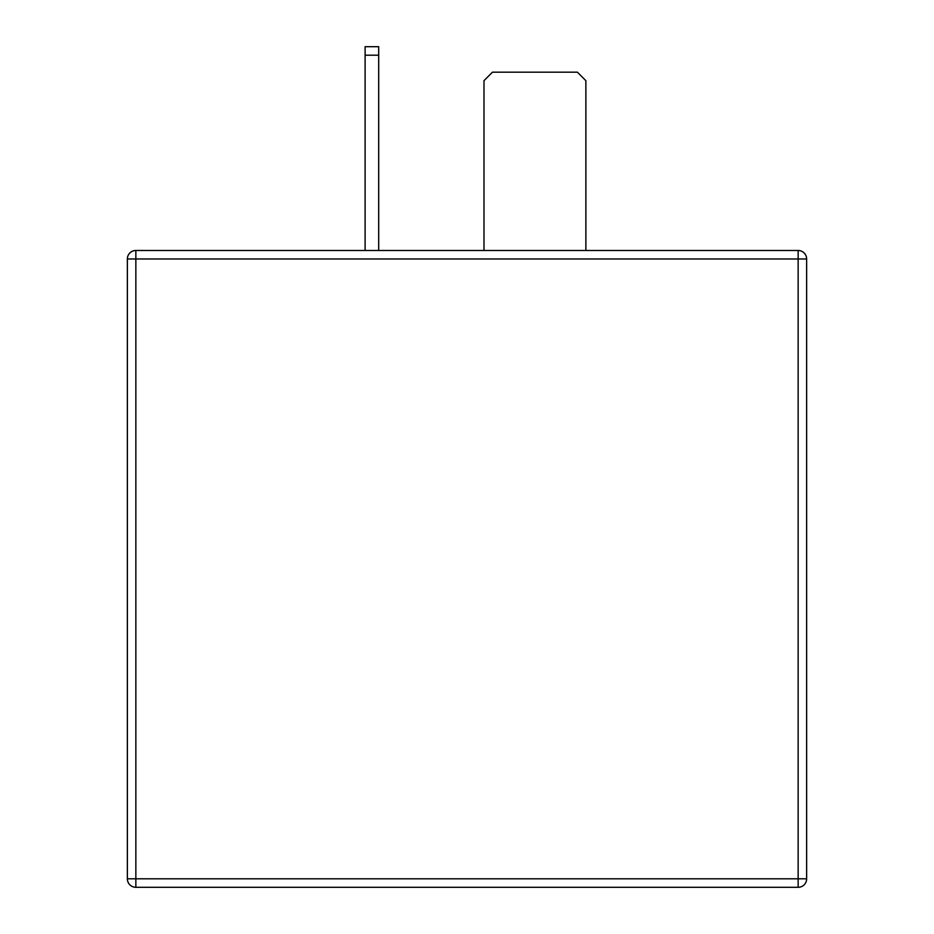 <?xml version="1.0" encoding="UTF-8"?>
<svg xmlns="http://www.w3.org/2000/svg" width="934" height="934" viewBox="0 0 934 934"><rect width="100%" height="100%" fill="white"/><g stroke="black" fill="none" stroke-linecap="round" stroke-linejoin="round"><path stroke-width="1.4" d="M135.85 887.3L798.15 887.3A8.488 8.488 0 0 0 806.637 878.812L135.85 878.812L135.85 250.487A8.488 8.488 0 0 0 127.363 258.975L798.15 258.975L798.15 887.3A8.488 8.488 0 0 0 806.637 878.812L806.637 258.975A8.488 8.488 0 0 0 798.15 250.487L798.15 258.975L806.637 258.975A8.488 8.488 0 0 0 798.15 250.487L135.85 250.487A8.488 8.488 0 0 0 127.363 258.975L127.363 878.812A8.488 8.488 0 0 0 135.85 887.3L135.85 878.812L127.363 878.812M585.875 250.487L585.875 80.663L577.387 72.175L492.475 72.175L483.987 80.663L483.987 250.487M378.69 250.487L378.69 46.7L365.112 46.7L365.112 250.487M378.69 55.188L365.112 55.188"/></g></svg>
